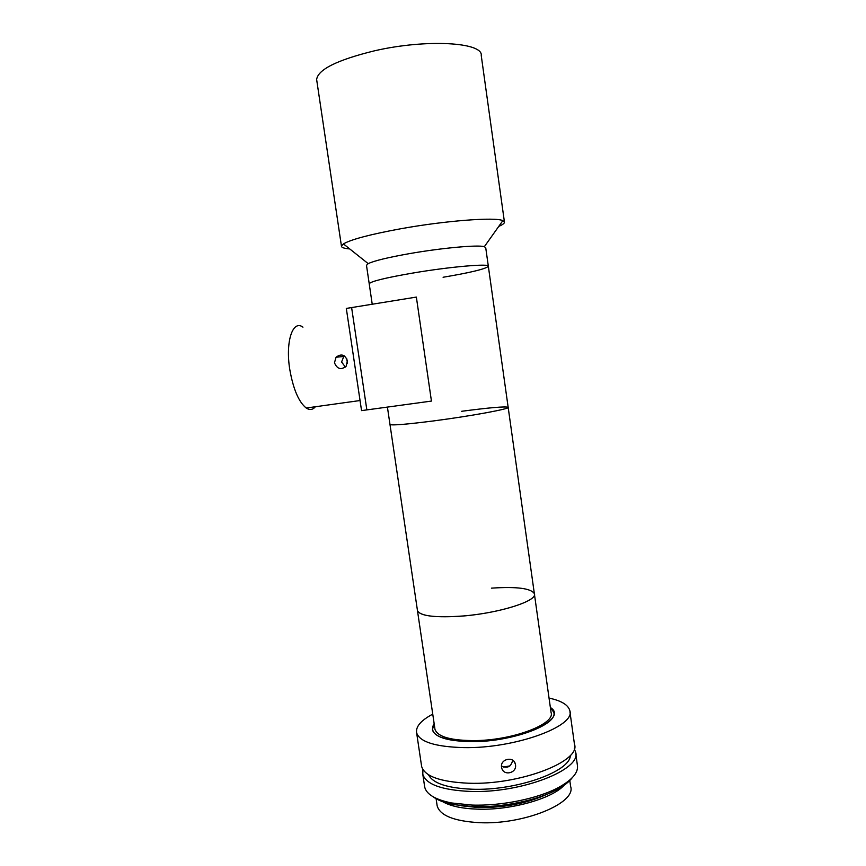 <?xml version="1.0" encoding="UTF-8"?>
<svg xmlns="http://www.w3.org/2000/svg" width="866" height="866" viewBox="0 0 866 866"><rect width="100%" height="100%" fill="white"/><g stroke="black" fill="none" stroke-linecap="round" stroke-linejoin="round"><path stroke-width="1.3" d="M366.502 265.397L368.191 263.632C374.155 260.774 388.109 257.408 410.051 253.522C442.255 247.893 478.443 244.656 484.343 246.691L485.729 247.73L488.316 266.1M349.734 248.932C344.192 248.488 341.421 247.546 341.442 246.096L343.423 243.909C350.957 239.481 369.944 234.448 400.395 228.819C445.276 220.657 495.623 216.879 502.843 220.646L504.477 222.313C504.315 223.46 502.421 224.814 498.784 226.372M316.804 80.625L316.642 79.575C317.833 69.561 337.123 59.971 374.513 50.813C426.451 38.775 483.315 42.293 481.247 55.565L504.413 221.848M461.665 411.285C489.409 407.648 504.9 406.316 508.158 407.291C510.972 408.655 471.678 415.961 434.31 420.822C406.998 424.318 392.233 425.552 389.992 424.524C392.287 425.552 407.291 424.297 434.981 420.735C472.219 415.864 510.929 408.655 508.158 407.291L488.348 266.327C490.557 263.232 450.363 266.652 412.876 273.039C385.511 277.791 370.951 281.353 369.208 283.712C370.951 281.353 385.511 277.791 412.876 273.039C450.363 266.652 490.557 263.232 488.348 266.327C485.642 268.958 470.552 272.606 443.089 277.261M417.39 610.086L387.416 407.085M372.228 304.237L369.241 283.94M366.848 409.899L431.441 401.077L416.362 297.081L351.618 307.571L366.848 409.899L351.618 307.571L346.313 308.426L361.555 410.625L366.848 409.899M347.428 360.851L346.129 366.264C341.052 370.226 337.166 369.068 334.471 362.789L336.051 357.236C341.301 353.382 345.09 354.595 347.428 360.851M302.959 327.164C292.784 319.348 285.239 341.68 289.774 369.446C293.238 389.137 298.727 401.997 306.207 408.016C309.714 410.311 312.767 409.878 315.365 406.749M345.393 367.087L341.583 361.988L344.083 355.72M346.671 358.502L347.428 363.135M434.873 728.512L417.477 610.703C420.411 616.17 435.674 617.923 463.288 615.964C500.353 612.976 537.905 600.766 534.354 593.654C531.01 588.306 516.688 586.477 491.412 588.144M421.439 765.154L421.634 766.464C424.697 776.358 440.361 781.944 468.614 783.221C519.892 785.202 581.346 761.257 574.45 744.165L569.925 711.7M432.751 714.136C420.995 720.393 415.615 726.606 416.622 732.788C419.566 741.848 435.165 746.784 463.418 747.607C514.685 748.798 576.453 726.065 569.752 710.456C568.128 704.816 561.233 700.691 549.033 698.083M501.555 767.211C500.05 759.092 513.386 755.866 515.281 763.823L515.486 764.754C517.089 773.1 503.655 776.369 501.728 768.034L501.555 767.211M428.518 774.756C432.794 783.308 447.267 788.125 471.927 789.218C516.244 790.994 570.694 771.433 570.337 755.358M424.502 785.743L424.708 787.118C426.494 794.371 435.414 799.654 451.478 802.955L471.808 805.055C501.382 806.181 538.533 798.517 558.927 787.281C572.599 779.638 578.737 772.169 577.341 764.851L575.728 753.323M422.922 769.528L422.781 774.215C425.877 784.304 441.563 790.041 469.816 791.416C521.094 793.57 582.472 769.365 575.533 751.926L574.266 748.809M572.112 777.863C569.092 781.857 564.123 785.743 557.195 789.5C537.505 800.368 501.76 807.751 473.258 806.647L453.654 804.611C444.518 802.825 437.687 800.216 433.152 796.796M461.394 805.781L478.216 807.545C504.283 807.848 527.329 803.367 547.366 794.1M436.984 804.622L437.168 805.889C440.047 815.512 453.903 821.098 478.736 822.635C523.465 825.114 576.767 803.031 570.618 786.425L569.796 780.526M442.764 801.721C450.331 806.051 461.665 808.519 476.765 809.125C509.987 810.598 552.086 798.798 564.21 785.191M434.137 723.543C428.053 734.303 439.95 740.333 469.805 741.621C517.305 742.66 569.655 719.105 550.365 707.511L553.731 712.188C558.353 723.933 515.486 740.798 475.802 741.556C449.811 741.772 435.338 737.886 432.383 729.886L434.137 723.543M501.49 766.064C507.476 768.672 511.2 766.713 512.661 760.207M503.352 767.06L509.912 765.901M435.003 729.421C437.85 737.074 451.706 740.798 476.571 740.571C514.491 739.845 555.474 723.738 551.068 712.491L534.441 594.282M417.477 610.703C419.956 615.791 433.639 617.664 458.525 616.343C496.499 614.048 538.262 601.112 534.354 593.654L508.18 407.431M368.191 263.632L343.423 243.909M341.442 246.096L316.642 79.575M369.208 283.712L366.459 265.126M484.343 246.691L502.843 220.646M360.05 400.536L306.207 408.016M343.25 356.521L336.051 357.236M421.634 766.464L416.622 732.788M514.058 761.485L515.281 763.823M424.708 787.118L422.781 774.215M453.654 804.611L451.478 802.955M437.168 805.889L436.107 798.733M557.195 789.5L558.927 787.281"/></g></svg>
